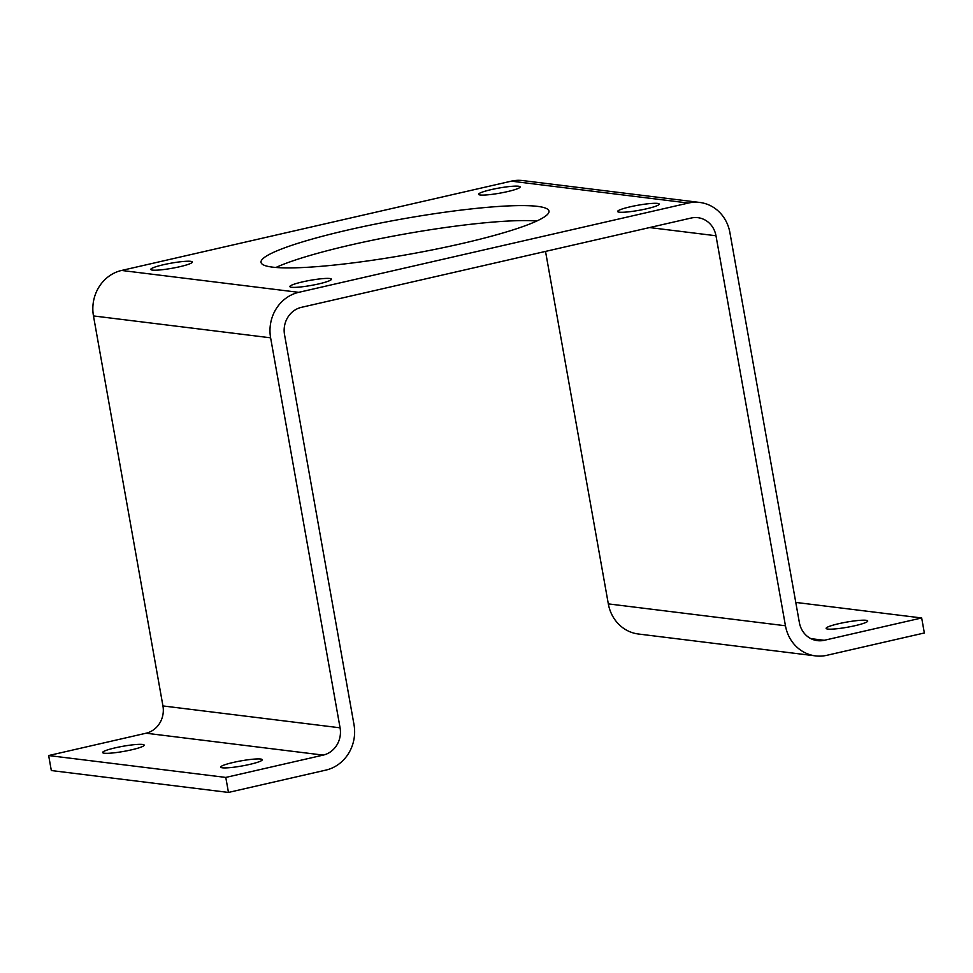 <?xml version="1.0" encoding="UTF-8"?>
<svg xmlns="http://www.w3.org/2000/svg" width="973" height="973" viewBox="0 0 973 973"><rect width="100%" height="100%" fill="white"/><g stroke="black" fill="none" stroke-linecap="round" stroke-linejoin="round"><path stroke-width="1.46" d="M272.44 267.125A146.23 17.976 -10.1 0 0 435.247 249.307A146.23 17.976 -10.1 0 0 548.979 211.105A146.23 17.976 -10.1 0 0 537.57 206.373A146.23 17.976 -10.1 0 0 374.763 224.204A146.23 17.976 -10.1 0 0 261.032 262.394A146.23 17.976 -10.1 0 0 272.44 267.125M249.611 764.425A21.114 2.591 -10.1 0 0 262.284 759.718A21.114 2.591 -10.1 0 0 233.374 762.418A21.114 2.591 -10.1 0 0 220.713 767.125A21.114 2.591 -10.1 0 0 249.611 764.425M855.036 625.688A21.114 2.591 -10.1 0 0 867.709 620.981A21.114 2.591 -10.1 0 0 838.799 623.681A21.114 2.591 -10.1 0 0 826.138 628.388A21.114 2.591 -10.1 0 0 855.036 625.688M131.525 749.83A21.114 2.591 -10.1 0 0 144.186 745.123A21.114 2.591 -10.1 0 0 115.288 747.823A21.114 2.591 -10.1 0 0 102.627 752.53A21.114 2.591 -10.1 0 0 131.525 749.83M646.534 208.794A21.114 2.591 -10.1 0 0 659.195 204.087A21.114 2.591 -10.1 0 0 630.297 206.787A21.114 2.591 -10.1 0 0 617.636 211.494A21.114 2.591 -10.1 0 0 646.534 208.794M507.48 191.608A21.114 2.591 -10.1 0 0 520.141 186.913A21.114 2.591 -10.1 0 0 491.243 189.613A21.114 2.591 -10.1 0 0 478.582 194.308A21.114 2.591 -10.1 0 0 507.48 191.608M179.713 266.724A21.114 2.591 -10.1 0 0 192.374 262.017A21.114 2.591 -10.1 0 0 163.476 264.717A21.114 2.591 -10.1 0 0 150.815 269.424A21.114 2.591 -10.1 0 0 179.713 266.724M318.767 283.897A21.114 2.591 -10.1 0 0 331.428 279.19A21.114 2.591 -10.1 0 0 302.53 281.89A21.114 2.591 -10.1 0 0 289.869 286.597A21.114 2.591 -10.1 0 0 318.767 283.897M146.072 733.216L323.206 755.109L225.785 777.427L48.65 755.547L146.072 733.216A23.024 21.236 97 0 0 162.941 705.936L93.469 315.933A38.385 35.381 -83 0 1 121.589 270.458L511.287 181.16A38.385 35.381 -83 0 1 522.671 180.564L699.806 202.457A38.385 35.381 -83 0 1 729.896 232.571L799.368 622.574A23.024 21.236 97 0 0 817.417 640.648A23.024 21.236 97 0 0 824.253 640.295L921.674 617.964L795.78 602.421M225.785 777.427L228.46 792.436L325.882 770.105A38.385 35.381 97 0 0 354.002 724.63L284.53 334.627A23.024 21.236 -83 0 1 301.399 307.346L691.098 218.049A23.024 21.236 -83 0 1 697.933 217.684A23.024 21.236 -83 0 1 715.982 235.758L785.454 625.773A38.385 35.381 97 0 0 815.544 655.887A38.385 35.381 97 0 0 826.928 655.291L924.35 632.973L921.674 617.964M323.206 755.109A23.024 21.236 97 0 0 340.076 727.816L270.616 337.813A38.385 35.381 -83 0 1 298.723 292.338L688.422 203.041A38.385 35.381 -83 0 1 699.806 202.457M545.525 251.399L608.32 603.88A38.385 35.381 97 0 0 638.397 634.007L815.544 655.887M275.931 267.478A146.23 17.976 169.9 0 1 404.525 234.055A146.23 17.976 169.9 0 1 536.755 221.017M48.65 755.547L51.326 770.543L228.46 792.436M810.886 638.641L824.253 640.295M608.32 603.88L785.454 625.773M649.575 227.56L715.982 235.758M162.941 705.936L340.076 727.816M93.469 315.933L270.616 337.813M121.589 270.458L298.723 292.338M511.287 181.16L688.422 203.041"/></g></svg>
